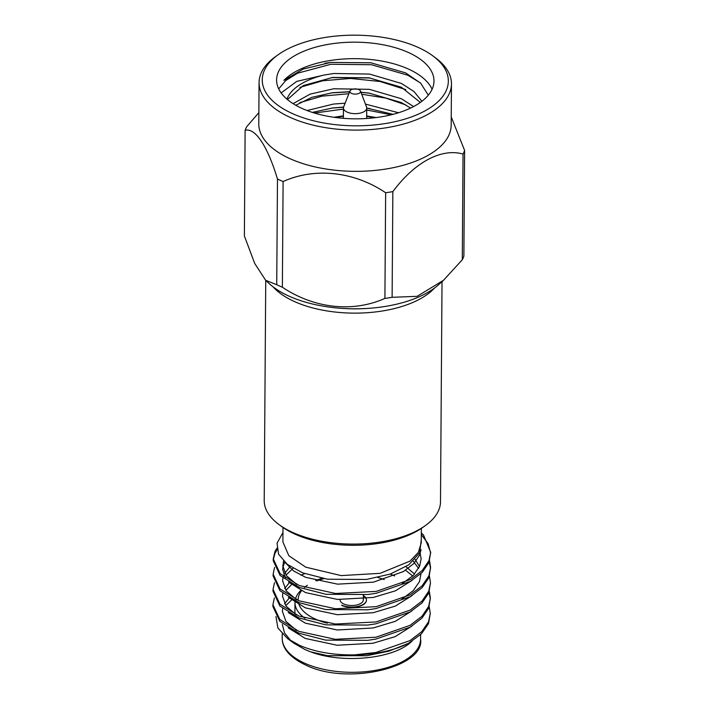 <?xml version="1.0" encoding="UTF-8"?>
<svg xmlns="http://www.w3.org/2000/svg" width="709" height="709" viewBox="0 0 709 709"><rect width="100%" height="100%" fill="white"/><g stroke="black" fill="none" stroke-linecap="round" stroke-linejoin="round"><path stroke-width="1.06" d="M425.347 525.599L422.724 527.469A84.991 41.397 -179.6 0 1 295.431 534.347A84.991 41.397 -179.6 0 1 281.615 526.486L279.018 524.571A88.146 42.93 0.4 0 0 293.34 532.725A88.146 42.93 0.4 0 0 425.347 525.599A88.146 42.93 0.4 0 0 440.493 501.759L442.026 281.615M265.742 280.383L264.209 500.527A88.146 42.93 0.4 0 0 279.018 524.571M434.573 287.996A88.146 42.93 -179.6 0 1 294.953 301.777A88.146 42.93 -179.6 0 1 273.107 286.87M363.345 595.09L363.309 599.929A11.645 5.672 -179.6 0 1 356.379 605.061A11.645 5.672 -179.6 0 1 343.865 604.024A11.645 5.672 -179.6 0 1 340.01 599.77M363.336 595.764A14.792 7.205 -179.6 0 1 366.456 600.222A14.792 7.205 -179.6 0 1 357.655 606.744A14.792 7.205 -179.6 0 1 341.756 605.424M363.336 595.489A14.792 7.205 -179.6 0 1 366.19 598.564M366.456 600.222L366.456 599.947A14.792 7.205 -179.6 0 1 357.655 606.47A14.792 7.205 -179.6 0 1 341.756 605.149M327.319 623.202A53.512 26.065 -179.6 0 1 315.833 619.294A53.512 26.065 -179.6 0 1 298.4 602.366M421.35 528.427L421.243 542.872L418.337 552.408L409.988 561.12L380.077 573.342L341.162 575.602L305.747 567.173L288.811 555.696L282.891 541.906L282.98 527.461M408.801 644.002L407.063 645.225C385.918 659.769 339.957 662.959 310.737 651.881L305.171 649.648L293.934 643.258L287.553 638.57L277.884 627.988L275.943 616.52M290.974 640.874L284.477 632.889L282.306 624.381M274.356 597.979L272.93 604.697L279.825 619.48L298.95 631.373L335.251 639.305L375.938 637.223L410.121 625.329L421.935 616.325L428.644 606.479L430.372 598.157L429.344 591.43M272.93 604.697L272.912 606.549L279.816 621.332L298.941 633.226L325.653 640.121L367.767 640.333L375.93 639.075L410.112 627.181L421.926 618.177L428.635 608.331L430.372 598.157M276.82 548.279L274.968 551.505L273.249 558.869L280.144 573.661L299.269 585.545L335.57 593.486L376.257 591.395L410.449 579.51L422.254 570.497L428.963 560.659L430.691 552.329L423.539 535.1A78.699 38.33 -179.6 0 0 421.314 532.911M277.051 549.785L274.959 553.357L273.266 559.8M273.249 558.869L273.231 560.722L280.135 575.513L299.26 587.398L325.972 594.302L368.086 594.505L376.249 593.256L410.431 581.362L422.245 572.358L428.954 562.512L430.691 552.338M274.569 567.43L273.142 574.148L280.037 588.931L299.163 600.824L335.463 608.756L376.151 606.674L410.343 594.78L422.147 585.776L428.856 575.93L430.585 567.608L429.557 560.881M273.142 574.148L273.125 576L280.028 590.783L299.154 602.677L325.865 609.572L367.98 609.784L376.142 608.526L410.325 596.632L422.139 587.628L428.848 577.791L430.585 567.608M274.463 582.709L273.036 589.418L279.931 604.21L299.056 616.094L335.357 624.035L376.045 621.944L410.236 610.059L422.041 601.046L428.75 591.209L430.478 582.878L429.45 576.151M273.036 589.418L273.018 591.271L279.922 606.062L299.047 617.947L325.759 624.851L367.874 625.054L376.036 623.796L410.219 611.911L422.032 602.907L428.741 593.061L430.478 582.878M430.664 553.259L428.13 543.706L421.306 534.604M430.558 568.538L429.237 561.803M430.345 599.078L429.025 592.352M310.737 651.881L327.478 655.674L366.659 655.736L388.984 651.11L408.526 643.302A78.699 38.33 0.4 0 1 354.42 654.877C333.46 655.187 315.248 652.041 299.774 645.456L287.553 638.57M282.944 532.53L277.051 543.2L278.575 554.208L287.393 564.435L302.637 572.845L327.496 579.226L366.526 579.448L390.313 574.051L408.863 564.763L419.684 552.798L421.27 539.664M278.699 88.909L285.718 80.569L297.514 73.222L330.855 64.271L371.534 64.732L407.817 75.216L420.419 82.926M407.976 52.306A78.699 38.33 -179.6 0 1 433.988 81.048A78.699 38.33 -179.6 0 1 387.158 115.718A78.699 38.33 -179.6 0 1 302.601 108.69A78.699 38.33 -179.6 0 1 276.59 79.949A78.699 38.33 -179.6 0 1 323.419 45.279A78.699 38.33 -179.6 0 1 407.976 52.306M432.082 89.281A78.699 38.33 0.4 0 0 407.861 68.8A78.699 38.33 0.4 0 0 283.884 80.374L303.337 69.003L330.757 62.427L370.878 62.782L405.619 72.876L420.667 83.175L428.289 95.21M331.307 108.149L343.537 107.227M366.739 108.131L369.912 108.521M314.45 113.05L343.44 109.08M366.73 109.992L391.111 114.814M331.413 92.879L349.599 91.86M360.952 92.303L370.018 93.251M299.845 102.628L321.957 96.158L348.872 93.712M361.679 94.217L385.714 98.064L405.708 104.879M331.52 77.6L370.125 77.972M299.951 87.358L322.772 80.755L350.547 78.451L380.051 81.491L405.814 89.6M324.793 63.296L330.873 62.419L371.108 62.817M292.994 113.83A93.047 45.323 -179.6 0 1 278.229 54.69A93.047 45.323 -179.6 0 1 417.583 47.166A93.047 45.323 -179.6 0 1 432.703 55.763A93.047 45.323 -179.6 0 1 416.13 115.106A93.047 45.323 -179.6 0 1 292.994 113.83M278.229 54.69L275.597 56.56A96.202 46.856 0.4 0 0 259.069 82.572A96.202 46.856 0.4 0 0 290.867 117.712A96.202 46.856 0.4 0 0 394.222 126.291A96.202 46.856 0.4 0 0 451.465 83.919A96.202 46.856 0.4 0 0 435.299 57.677L432.703 55.763M259.069 82.572L258.785 123.818A96.202 46.856 0.4 0 0 290.584 158.949A96.202 46.856 0.4 0 0 393.938 167.537A96.202 46.856 0.4 0 0 451.181 125.156L451.465 83.919M258.865 112.642L246.705 126.689A111.473 54.292 -179.6 0 0 245.119 130.296C255.293 127.558 267.621 146.24 277.476 179.04A111.473 54.292 -179.6 0 0 280.25 180.308A111.473 54.292 -179.6 0 0 283.104 181.539L282.368 287.225A111.473 54.292 -179.6 0 1 279.506 285.993A111.473 54.292 -179.6 0 1 276.732 284.717L277.476 179.04M245.119 130.296L244.383 235.982L254.717 263.456L265.68 280.321L268.853 283.281A96.202 46.856 0.4 0 0 289.618 296.415A96.202 46.856 0.4 0 0 438.88 284.469L443.471 280.312L462.295 259.751L463.039 154.066C441.512 147.889 414.765 162.095 392.857 191.625A111.473 54.292 -179.6 0 1 385.643 192.724C354.137 171.507 315.062 167.138 283.104 181.539M265.68 280.321L276.732 284.717M393.016 114.335L366.739 108.078A11.645 5.672 -179.6 0 1 359.809 113.201A11.645 5.672 -179.6 0 1 347.295 112.164A11.645 5.672 -179.6 0 1 343.448 107.91A11.645 5.672 -179.6 0 1 343.661 106.855L349.954 90.974A5.353 2.606 -179.6 0 1 353.507 89.015A5.353 2.606 -179.6 0 1 358.789 89.582A5.353 2.606 -179.6 0 1 360.473 91.044A5.353 2.606 -179.6 0 1 357.823 93.783A5.353 2.606 -179.6 0 1 351.629 93.411A5.353 2.606 -179.6 0 1 349.954 90.974M398.547 112.749L365.436 104.099M345.106 103.204L333.549 104.046L307.068 110.533M413.595 106.554L401.303 98.702L369.407 89.334L333.655 88.776L310.108 94.129L293.083 103.647M421.908 101.254L413.905 91.452L401.409 83.432L369.513 74.064L333.762 73.506L323.88 75.083L296.779 81.384L281.127 92.932M323.88 75.083A69.181 33.695 0.4 0 0 286.968 99.154M343.581 107.068L332.468 107.998L312.368 112.394M410.608 108.052L401.276 102.521L368.866 93.074L360.899 92.179M349.67 91.691L332.574 92.728L311.827 97.337L295.777 105.26M420.331 102.424L401.383 87.242L368.972 77.804L332.681 77.449L303.31 85.567L287.437 99.561M451.234 116.932L464.617 150.459A111.473 54.292 -179.6 0 1 463.039 154.066M464.617 150.459L463.881 256.144A111.473 54.292 -179.6 0 1 462.295 259.751M392.857 191.625L392.112 297.301L417.122 296.327L443.471 280.303M282.368 287.225C314.193 308.486 352.612 312.793 384.907 298.409L385.643 192.724M392.112 297.301A111.473 54.292 -179.6 0 1 384.907 298.409M360.473 91.044L366.544 107.015A11.645 5.672 -179.6 0 1 366.739 108.069L366.668 118.483M342.491 308.406A84.991 41.397 0.4 0 0 364.896 308.566M421.314 532.964L423.539 535.1M354.42 654.877L375.832 652.493L410.015 640.608L421.828 631.595L428.537 621.758L430.266 613.427L429.237 606.7M408.526 643.302L421.323 633.943L428.528 623.61L430.266 613.427M408.446 644.251L411.876 641.326M292.108 599.415L285.745 605.681M288.2 627.855L305.251 638.428L337.165 645.252L372.934 643.267L395.126 636.647L411.894 626.109M291.47 584.703L285.851 590.402M288.306 612.585L305.357 623.158L337.271 629.982L373.04 627.997L395.232 621.368L412 610.839M412.727 576L405.566 570.231M293.145 568.272L285.957 575.132M288.412 597.315L305.464 607.888L337.378 614.703L373.147 612.718L395.338 606.098L412.106 595.56M418.602 568.423L413.258 561.156M284.841 561.767L282.873 567.262M283.503 560.996L282.696 569.416L285.337 578.057M288.519 582.036L305.57 592.609L337.484 599.433L373.253 597.448L395.445 590.819L412.213 580.29M285.505 562.884L293.517 570.887L305.676 577.339L337.59 584.154L373.359 582.169L403.403 571.569L413.79 563.566L419.684 554.846L421.066 549.67M327.478 655.674L366.659 655.736M289.352 597.882L284.548 603.767M282.696 608.597L282.404 611.415L285.949 621.376L296.344 630.257M325.653 640.121L367.767 640.333M394.7 575.912L390.189 574.095M304.675 573.634L300.935 575.238M289.272 582.78L284.655 588.497M282.811 593.327L282.51 596.145L286.055 606.106L296.451 614.987M325.759 624.851L367.874 625.054M414.561 574.113L406 566.695M289.378 567.51L284.761 573.218M283.822 575.132L283.316 576.514M282.918 578.048L282.616 580.866L286.161 590.827L296.557 599.708M325.865 609.572L367.98 609.784M401.976 599.008L413.196 590.712L419.498 581.575L421.013 573.572M419.506 566.526L415.075 559.321M282.723 565.596L286.268 575.557L296.663 584.438M325.972 594.302L368.086 594.505M402.083 583.737L413.303 575.442L419.604 566.296L421.128 558.922L419.976 552.205M327.496 579.226L366.526 579.448M323.889 578.659A56.667 27.598 0.4 0 0 316.817 580.91M304.551 587.504A53.512 26.065 -179.6 0 1 307.343 585.279L304.71 587.149A56.667 27.598 0.4 0 0 304.338 587.424M300.749 590.473A56.667 27.598 0.4 0 0 295.449 599.034M295.086 600.895A56.667 27.598 0.4 0 0 294.979 602.473A56.667 27.598 0.4 0 0 304.932 618.248M298.161 600.408A53.512 26.065 -179.6 0 1 301.467 590.819M315.7 580.627A53.512 26.065 -179.6 0 1 321.886 578.305M377.817 577.525A53.512 26.065 -179.6 0 1 384.216 579.607M282.209 638.127A69.19 33.695 0.4 0 0 305.074 663.394A69.19 33.695 0.4 0 0 379.412 669.571A69.19 33.695 0.4 0 0 420.579 639.093C425.161 667.009 347.959 685.878 305.907 665.148C290.07 657.624 282.173 648.62 282.209 638.127L282.235 633.926M335.233 117.455L343.386 116.249M366.686 116.409L374.822 117.729M343.448 107.91L343.378 118.323M376.195 117.561L366.686 115.992M343.395 115.833L333.859 117.269M420.605 634.652L420.579 639.093M294.979 602.473L294.9 614.021"/></g></svg>
